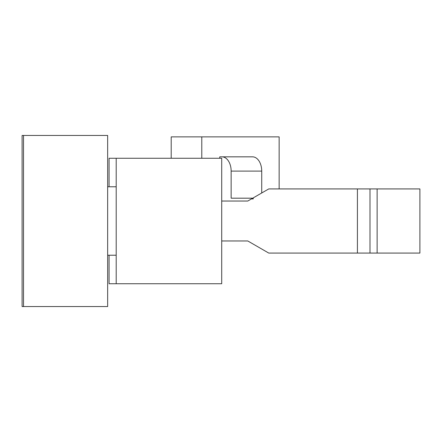 <?xml version="1.0" encoding="UTF-8"?>
<svg xmlns="http://www.w3.org/2000/svg" width="442" height="442" viewBox="0 0 442 442"><rect width="100%" height="100%" fill="white"/><g stroke="black" fill="none" stroke-linecap="round" stroke-linejoin="round"><path stroke-width="0.66" d="M23.525 306.549L107.649 306.549L107.649 135.451L23.525 135.451L23.525 306.549L22.1 306.549L22.1 135.451L23.525 135.451M107.649 302.162L107.649 285.272M221.713 283.736L116.202 283.736L116.202 158.264L221.713 158.264L221.713 283.736M109.075 255.222L109.075 283.736L116.202 283.736M107.649 255.222L116.202 255.222M107.649 186.778L116.202 186.778M116.202 158.264L109.075 158.264L109.075 186.778M219.751 158.264L219.751 156.838L252.559 156.838A14.26 9.166 -90 0 1 261.725 171.098L261.725 192.983M279.14 188.922L279.14 136.876L201.79 136.876L201.79 158.264M201.79 136.876L171.203 136.876L171.203 158.264M253.233 198.187L231.144 198.187L231.144 171.098A14.26 9.166 -90 0 0 221.978 156.838M221.713 240.962L247.774 240.962L268.764 253.078L419.9 253.078L419.9 188.922L268.764 188.922L253.233 197.883L253.233 198.9L251.476 198.9L247.774 201.038L221.713 201.038M377.125 253.078L377.125 188.922M357.412 253.078L357.412 188.922M252.713 198.187L251.476 198.9L253.233 198.9M261.725 171.098L231.144 171.098M369.998 253.078L369.998 188.922"/></g></svg>
